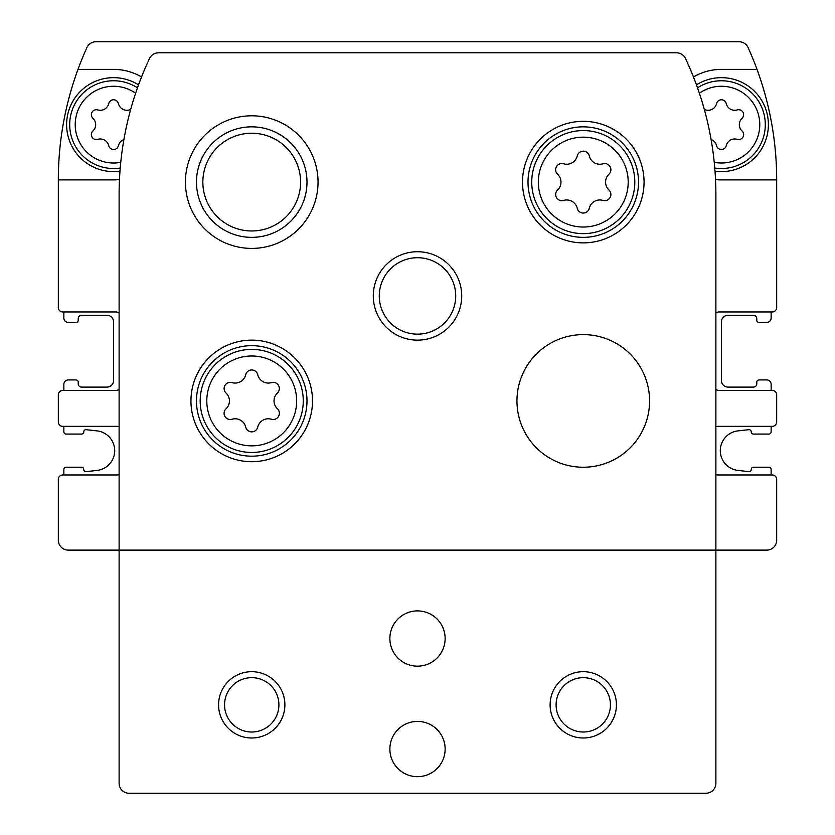 <?xml version="1.0" encoding="UTF-8"?>
<svg xmlns="http://www.w3.org/2000/svg" width="835" height="835" viewBox="0 0 835 835"><rect width="100%" height="100%" fill="white"/><g stroke="black" fill="none" stroke-linecap="round" stroke-linejoin="round"><path stroke-width="1.25" d="M130.594 109.719A4.968 4.968 0 0 0 129.383 109.928A8.705 8.705 0 0 1 118.424 103.603A4.968 4.968 0 0 0 108.748 103.603A8.705 8.705 0 0 1 97.789 109.928A4.968 4.968 0 0 0 92.946 118.309A8.705 8.705 0 0 1 92.946 130.959A4.968 4.968 0 0 0 97.789 139.341A8.705 8.705 0 0 1 108.748 145.676A4.968 4.968 0 0 0 118.424 145.676A8.705 8.705 0 0 1 123.914 139.508M711.086 139.508A8.705 8.705 0 0 1 716.576 145.676A4.968 4.968 0 0 0 726.252 145.676A8.705 8.705 0 0 1 737.211 139.341A4.968 4.968 0 0 0 742.054 130.959A8.705 8.705 0 0 1 742.054 118.309A4.968 4.968 0 0 0 737.211 109.928A8.705 8.705 0 0 1 726.252 103.603A4.968 4.968 0 0 0 716.576 103.603A8.705 8.705 0 0 1 705.617 109.928A4.968 4.968 0 0 0 704.406 109.719M58.325 284.881L58.325 307.541A4.426 4.426 0 0 0 62.75 311.956L63.857 311.956L63.857 318.041A4.426 4.426 0 0 0 68.272 322.456L76.006 322.456A2.213 2.213 0 0 0 78.219 320.243L78.219 318.594A3.319 3.319 0 0 1 81.538 315.275L106.953 315.275A6.628 6.628 0 0 1 113.581 321.903L113.581 380.478A6.628 6.628 0 0 1 106.953 387.106L81.538 387.106A3.319 3.319 0 0 1 78.219 383.797L78.219 382.138A2.213 2.213 0 0 0 76.006 379.925L68.272 379.925A4.426 4.426 0 0 0 63.857 384.351L63.857 390.425L62.75 390.425A4.426 4.426 0 0 0 58.325 394.84L58.325 421.925A4.426 4.426 0 0 0 62.75 426.341L63.857 426.341L63.857 431.862A2.213 2.213 0 0 0 66.059 434.075L81.538 434.075A2.213 2.213 0 0 0 83.75 431.862A2.213 2.213 0 0 1 85.953 429.66L96.996 430.881A19.894 19.894 0 0 1 96.996 470.429L85.953 471.65A2.213 2.213 0 0 1 83.75 469.437A2.213 2.213 0 0 0 81.538 467.235L66.059 467.235A2.213 2.213 0 0 0 63.857 469.437L63.857 474.969L62.75 474.969A4.426 4.426 0 0 0 58.325 479.384L58.325 540.172A9.947 9.947 0 0 0 68.272 550.119L119.113 550.119L68.272 550.119M141.543 76.977A55.256 55.256 0 0 0 113.581 69.378L77.989 69.378A320.494 320.494 0 0 0 58.325 179.89L58.325 218.572M766.728 550.119L715.887 550.119L715.887 194.753A320.494 320.494 0 0 0 685.493 58.523A9.947 9.947 0 0 0 676.486 52.803L158.514 52.803A9.947 9.947 0 0 0 149.507 58.523A320.494 320.494 0 0 0 119.113 194.753L119.113 783.303A9.947 9.947 0 0 0 129.06 793.25L705.94 793.25A9.947 9.947 0 0 0 715.887 783.303L715.887 550.119L766.728 550.119A9.947 9.947 0 0 0 776.675 540.172L776.675 479.384A4.426 4.426 0 0 0 772.25 474.969L771.143 474.969L771.143 469.437A2.213 2.213 0 0 0 768.941 467.235L753.462 467.235A2.213 2.213 0 0 0 751.25 469.437A2.213 2.213 0 0 1 749.047 471.65L738.004 470.429A19.894 19.894 0 0 1 738.004 430.881L749.047 429.66A2.213 2.213 0 0 1 751.25 431.862A2.213 2.213 0 0 0 753.462 434.075L768.941 434.075A2.213 2.213 0 0 0 771.143 431.862L771.143 426.341L772.25 426.341A4.426 4.426 0 0 0 776.675 421.925L776.675 394.84A4.426 4.426 0 0 0 772.25 390.425L771.143 390.425L771.143 384.351A4.426 4.426 0 0 0 766.728 379.925L758.994 379.925A2.213 2.213 0 0 0 756.781 382.138L756.781 383.797A3.319 3.319 0 0 1 753.462 387.106L728.047 387.106A6.628 6.628 0 0 1 721.419 380.478L721.419 321.903A6.628 6.628 0 0 1 728.047 315.275L753.462 315.275A3.319 3.319 0 0 1 756.781 318.594L756.781 320.243A2.213 2.213 0 0 0 758.994 322.456L766.728 322.456A4.426 4.426 0 0 0 771.143 318.041L771.143 311.956L772.25 311.956A4.426 4.426 0 0 0 776.675 307.541L776.675 179.89A320.494 320.494 0 0 0 748.087 47.595A9.947 9.947 0 0 0 739.027 41.75L461.703 41.75M373.297 41.75L351.191 41.75M306.988 41.75L95.973 41.75A9.947 9.947 0 0 0 86.913 47.595A320.494 320.494 0 0 0 77.989 69.378M58.325 479.384L58.325 540.172M58.325 394.84L58.325 421.925M776.675 421.925L776.675 394.84M776.675 540.172L776.675 479.384M739.027 41.75L95.973 41.75M58.325 307.541L58.325 179.89L113.581 179.89A55.256 55.256 0 0 0 119.468 179.577M62.75 311.956L115.794 311.956A6.628 6.628 0 0 1 119.113 312.843M62.75 390.425L115.794 390.425A6.628 6.628 0 0 0 119.113 389.538M62.75 426.341L116.9 426.341A6.628 6.628 0 0 1 119.113 426.716M62.75 474.969L116.9 474.969A6.628 6.628 0 0 0 119.113 474.593M772.25 474.969L718.1 474.969A6.628 6.628 0 0 1 715.887 474.593M772.25 426.341L718.1 426.341A6.628 6.628 0 0 0 715.887 426.716M772.25 390.425L719.206 390.425A6.628 6.628 0 0 1 715.887 389.538M772.25 311.956L719.206 311.956A6.628 6.628 0 0 0 715.887 312.843M715.532 179.577A55.256 55.256 0 0 0 721.419 179.89L776.675 179.89M757.011 69.378L721.419 69.378A55.256 55.256 0 0 0 693.457 76.977M715.021 171.165A46.969 46.969 0 0 0 744.152 83.531A46.969 46.969 0 0 0 696.453 84.846M138.547 84.846A46.969 46.969 0 0 0 67.666 114.76A46.969 46.969 0 0 0 119.979 171.165M226.045 408.795A6.189 6.189 0 0 0 232.067 419.233A10.834 10.834 0 0 1 245.709 427.102A6.189 6.189 0 0 0 257.754 427.102A10.834 10.834 0 0 1 271.396 419.233A6.189 6.189 0 0 0 277.418 408.795A10.834 10.834 0 0 1 277.418 393.045A6.189 6.189 0 0 0 271.396 382.618A10.834 10.834 0 0 1 257.754 374.738A6.189 6.189 0 0 0 245.709 374.738A10.834 10.834 0 0 1 232.067 382.618A6.189 6.189 0 0 0 226.045 393.045A10.834 10.834 0 0 1 226.045 408.795M557.582 189.983A6.189 6.189 0 0 0 563.604 200.41A10.834 10.834 0 0 1 577.246 208.291A6.189 6.189 0 0 0 589.291 208.291A10.834 10.834 0 0 1 602.933 200.41A6.189 6.189 0 0 0 608.955 189.983A10.834 10.834 0 0 1 608.955 174.223A6.189 6.189 0 0 0 602.933 163.796A10.834 10.834 0 0 1 589.291 155.915A6.189 6.189 0 0 0 577.246 155.915A10.834 10.834 0 0 1 563.604 163.796A6.189 6.189 0 0 0 557.582 174.223A10.834 10.834 0 0 1 557.582 189.983M373.297 295.934A44.203 44.203 0 0 1 439.607 257.65A44.203 44.203 0 0 1 439.607 334.219A44.203 44.203 0 0 1 373.297 295.934M312.509 400.925A60.788 60.788 0 0 0 221.338 348.279A60.788 60.788 0 0 0 221.338 453.562A60.788 60.788 0 0 0 312.509 400.925M516.959 400.925A66.309 66.309 0 0 1 616.428 343.498A66.309 66.309 0 0 1 616.428 458.352A66.309 66.309 0 0 1 516.959 400.925M644.056 182.103A60.788 60.788 0 0 0 552.885 129.467A60.788 60.788 0 0 0 552.885 234.739A60.788 60.788 0 0 0 644.056 182.103M185.422 182.103A66.309 66.309 0 0 1 284.881 124.676A66.309 66.309 0 0 1 284.881 239.53A66.309 66.309 0 0 1 185.422 182.103M715.887 783.303L715.887 550.119L119.113 550.119M284.881 704.834A33.15 33.15 0 0 0 235.146 676.131A33.15 33.15 0 0 0 235.146 733.547A33.15 33.15 0 0 0 284.881 704.834M616.428 704.834A33.15 33.15 0 0 0 566.694 676.131A33.15 33.15 0 0 0 566.694 733.547A33.15 33.15 0 0 0 616.428 704.834M389.872 749.047A27.628 27.628 0 0 1 431.319 725.114A27.628 27.628 0 0 1 431.319 772.97A27.628 27.628 0 0 1 389.872 749.047M389.872 638.524A27.628 27.628 0 0 1 431.319 614.602A27.628 27.628 0 0 1 431.319 662.458A27.628 27.628 0 0 1 389.872 638.524M638.524 182.103A55.256 55.256 0 0 0 555.64 134.247A55.256 55.256 0 0 0 555.64 229.959A55.256 55.256 0 0 0 638.524 182.103M306.988 400.925A55.256 55.256 0 0 0 224.104 353.069A55.256 55.256 0 0 0 224.104 448.781A55.256 55.256 0 0 0 306.988 400.925M379.278 295.934A38.222 38.222 0 0 1 436.611 262.837A38.222 38.222 0 0 1 436.611 329.032A38.222 38.222 0 0 1 379.278 295.934M610.437 704.834A27.169 27.169 0 0 0 569.689 681.308A27.169 27.169 0 0 0 569.689 728.37A27.169 27.169 0 0 0 610.437 704.834M278.9 704.834A27.169 27.169 0 0 0 238.142 681.308A27.169 27.169 0 0 0 238.142 728.37A27.169 27.169 0 0 0 278.9 704.834M196.476 182.103A55.256 55.256 0 0 1 279.36 134.247A55.256 55.256 0 0 1 279.36 229.959A55.256 55.256 0 0 1 196.476 182.103M705.94 793.25L129.06 793.25M202.853 182.103A48.879 48.879 0 0 1 276.166 139.779A48.879 48.879 0 0 1 276.166 224.427A48.879 48.879 0 0 1 202.853 182.103M135.625 93.217A38.379 38.379 0 0 0 76.068 116.566A38.379 38.379 0 0 0 120.751 162.334M714.249 162.334A38.379 38.379 0 0 0 739.121 90.587A38.379 38.379 0 0 0 699.375 93.217M714.77 168.012A43.879 43.879 0 0 0 742.357 86.078A43.879 43.879 0 0 0 697.528 87.832M137.472 87.832A43.879 43.879 0 0 0 70.683 115.407A43.879 43.879 0 0 0 120.23 168.012M296.655 400.925A44.923 44.923 0 0 0 229.26 362.014A44.923 44.923 0 0 0 229.26 439.826A44.923 44.923 0 0 0 296.655 400.925M628.202 182.103A44.923 44.923 0 0 0 560.807 143.192A44.923 44.923 0 0 0 560.807 221.014A44.923 44.923 0 0 0 628.202 182.103M634.809 182.103A51.53 51.53 0 0 0 557.509 137.472A51.53 51.53 0 0 0 557.509 226.734A51.53 51.53 0 0 0 634.809 182.103M303.262 400.925A51.53 51.53 0 0 0 225.961 356.294A51.53 51.53 0 0 0 225.961 445.556A51.53 51.53 0 0 0 303.262 400.925"/></g></svg>
